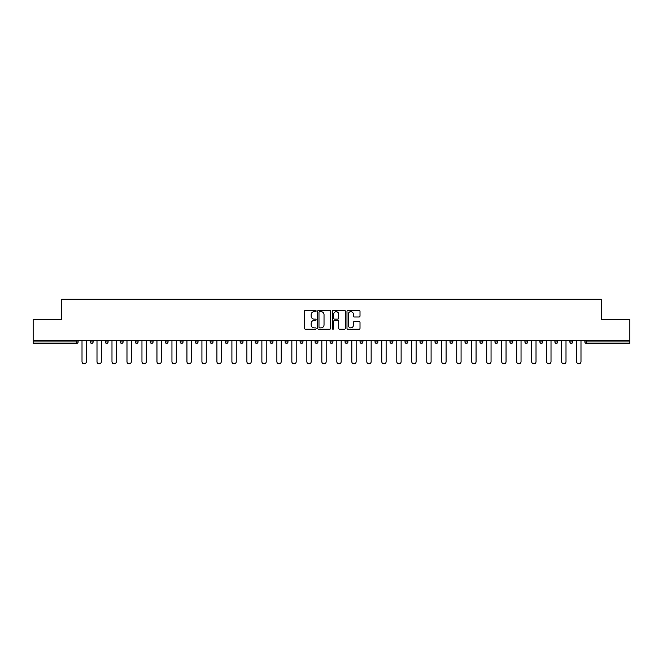 <?xml version="1.0" encoding="UTF-8"?>
<svg xmlns="http://www.w3.org/2000/svg" width="663" height="663" viewBox="0 0 663 663"><rect width="100%" height="100%" fill="white"/><g stroke="black" fill="none" stroke-linecap="round" stroke-linejoin="round"><path stroke-width="0.99" d="M316.127 311.005A0.663 0.663 0 0 0 315.464 310.342L305.444 310.342A0.945 0.945 0 0 0 304.499 311.287L304.499 328.268A0.945 0.945 0 0 0 305.444 329.213L315.464 329.213A0.663 0.663 0 0 0 316.127 328.55A0.663 0.663 0 0 0 315.464 327.887L314.171 327.887A3.017 3.017 0 0 1 311.154 324.87L311.154 323.453A3.017 3.017 0 0 1 314.171 320.436L315.464 320.436A0.663 0.663 0 0 0 316.127 319.781A0.663 0.663 0 0 0 315.464 319.118L314.171 319.118A3.017 3.017 0 0 1 311.154 316.102L311.154 314.685A3.017 3.017 0 0 1 314.171 311.668L315.464 311.668A0.663 0.663 0 0 0 316.127 311.005M359.064 316.997A0.945 0.945 0 0 0 360.009 316.052L360.009 311.287A0.945 0.945 0 0 0 359.064 310.342L347.934 310.342A0.945 0.945 0 0 0 346.989 311.287L346.989 328.268A0.945 0.945 0 0 0 347.934 329.213L359.064 329.213A0.945 0.945 0 0 0 360.009 328.268L360.009 322.516A0.945 0.945 0 0 0 359.064 321.572L354.299 321.572A0.945 0.945 0 0 0 353.354 322.516L353.354 325.367A2.519 2.519 0 0 1 350.835 327.887A2.519 2.519 0 0 1 348.315 325.367L348.315 314.187A2.519 2.519 0 0 1 350.835 311.668A2.519 2.519 0 0 1 353.354 314.187L353.354 316.052A0.945 0.945 0 0 0 354.299 316.997L359.064 316.997M33.15 340.384L33.15 319.342L61.783 319.342L61.783 299.17L601.217 299.17L601.217 319.342L629.85 319.342L629.85 340.384L33.15 340.384L33.15 341.926L76.676 341.926L76.676 340.384M330.671 311.287A0.945 0.945 0 0 0 329.735 310.342L318.605 310.342A0.945 0.945 0 0 0 317.66 311.287L317.66 328.268A0.945 0.945 0 0 0 318.605 329.213L329.735 329.213A0.945 0.945 0 0 0 330.671 328.268L330.671 311.287M333.265 310.342L344.395 310.342A0.945 0.945 0 0 1 345.34 311.287L345.34 328.268A0.945 0.945 0 0 1 344.395 329.213L339.638 329.213A0.945 0.945 0 0 1 338.694 328.268L338.694 321.381A0.945 0.945 0 0 0 337.749 320.436L334.591 320.436A0.945 0.945 0 0 0 333.646 321.381L333.646 328.55A0.663 0.663 0 0 1 332.983 329.213A0.663 0.663 0 0 1 332.329 328.55L332.329 311.287A0.945 0.945 0 0 1 333.265 310.342M78.118 340.384L78.118 341.926A1.442 1.442 0 0 1 76.676 343.368L33.15 343.368L33.15 341.926M629.85 340.384L629.85 343.368L586.324 343.368A1.442 1.442 0 0 1 584.882 341.926L584.882 340.384M90.226 340.384L90.226 341.926L90.226 340.384M76.676 343.368A1.442 1.442 0 0 0 78.118 341.926A1.442 1.442 0 0 1 76.676 343.368L76.676 341.926L78.118 341.926M91.668 343.368A1.442 1.442 0 0 1 90.226 341.926A1.442 1.442 0 0 0 91.668 343.368A1.442 1.442 0 0 0 93.11 341.926L93.11 340.384L93.11 341.926A1.442 1.442 0 0 1 91.668 343.368A1.442 1.442 0 0 1 90.226 341.926L93.11 341.926A1.442 1.442 0 0 1 91.668 343.368M105.218 340.384L105.218 341.926L105.218 340.384M108.094 340.384L108.094 341.926A1.442 1.442 0 0 1 106.66 343.368A1.442 1.442 0 0 1 105.218 341.926A1.442 1.442 0 0 0 106.66 343.368A1.442 1.442 0 0 0 108.094 341.926A1.442 1.442 0 0 1 106.66 343.368A1.442 1.442 0 0 1 105.218 341.926L108.094 341.926M120.202 340.384L120.202 341.926L120.202 340.384M123.086 340.384L123.086 341.926L123.086 340.384M135.194 341.926A1.442 1.442 0 0 0 136.636 343.368A1.442 1.442 0 0 0 138.078 341.926A1.442 1.442 0 0 1 136.636 343.368A1.442 1.442 0 0 0 138.078 341.926L138.078 340.384L138.078 341.926L135.194 341.926A1.442 1.442 0 0 0 136.636 343.368A1.442 1.442 0 0 1 135.194 341.926L135.194 340.384M150.186 340.384L150.186 341.926L150.186 340.384M153.07 340.384L153.07 341.926L153.07 340.384M168.054 340.384L168.054 341.926A1.442 1.442 0 0 1 166.612 343.368A1.442 1.442 0 0 1 165.17 341.926L165.17 340.384M181.604 343.368A1.442 1.442 0 0 0 183.046 341.926L183.046 340.384L183.046 341.926A1.442 1.442 0 0 1 181.604 343.368A1.442 1.442 0 0 1 180.162 341.926L180.162 340.384M195.154 340.384L195.154 341.926L195.154 340.384M198.038 340.384L198.038 341.926A1.442 1.442 0 0 1 196.596 343.368A1.442 1.442 0 0 1 195.154 341.926L198.038 341.926A1.442 1.442 0 0 1 196.596 343.368M213.022 340.384L213.022 341.926A1.442 1.442 0 0 1 211.58 343.368A1.442 1.442 0 0 1 210.146 341.926L210.146 340.384M226.572 343.368A1.442 1.442 0 0 0 228.014 341.926L228.014 340.384L228.014 341.926A1.442 1.442 0 0 1 226.572 343.368A1.442 1.442 0 0 1 225.13 341.926L225.13 340.384M243.006 340.384L243.006 341.926A1.442 1.442 0 0 1 241.564 343.368A1.442 1.442 0 0 1 240.122 341.926L240.122 340.384M255.114 340.384L255.114 341.926L255.114 340.384M257.99 340.384L257.99 341.926A1.442 1.442 0 0 1 256.556 343.368A1.442 1.442 0 0 1 255.114 341.926L257.99 341.926A1.442 1.442 0 0 1 256.556 343.368M272.982 340.384L272.982 341.926L270.098 341.926A1.442 1.442 0 0 0 271.54 343.368A1.442 1.442 0 0 1 270.098 341.926L270.098 340.384M286.532 343.368A1.442 1.442 0 0 0 287.974 341.926L287.974 340.384L287.974 341.926A1.442 1.442 0 0 1 286.532 343.368A1.442 1.442 0 0 1 285.09 341.926L285.09 340.384M302.966 340.384L302.966 341.926A1.442 1.442 0 0 1 301.524 343.368A1.442 1.442 0 0 1 300.082 341.926L300.082 340.384M315.066 340.384L315.066 341.926L315.066 340.384M317.95 340.384L317.95 341.926A1.442 1.442 0 0 1 316.508 343.368A1.442 1.442 0 0 1 315.066 341.926L317.95 341.926A1.442 1.442 0 0 1 316.508 343.368M332.942 340.384L332.942 341.926A1.442 1.442 0 0 1 331.5 343.368A1.442 1.442 0 0 1 330.058 341.926L330.058 340.384M345.05 341.926L347.934 341.926A1.442 1.442 0 0 1 346.492 343.368A1.442 1.442 0 0 0 347.934 341.926L347.934 340.384L347.934 341.926A1.442 1.442 0 0 1 346.492 343.368A1.442 1.442 0 0 1 345.05 341.926L345.05 340.384M362.918 340.384L362.918 341.926A1.442 1.442 0 0 1 361.476 343.368A1.442 1.442 0 0 1 360.034 341.926L360.034 340.384M375.026 340.384L375.026 341.926L375.026 340.384M377.91 340.384L377.91 341.926L377.91 340.384M390.018 340.384L390.018 341.926L390.018 340.384M392.902 340.384L392.902 341.926A1.442 1.442 0 0 1 391.46 343.368A1.442 1.442 0 0 1 390.018 341.926L392.902 341.926A1.442 1.442 0 0 1 391.46 343.368M405.01 340.384L405.01 341.926L405.01 340.384M407.886 340.384L407.886 341.926L407.886 340.384M419.994 340.384L419.994 341.926L419.994 340.384M422.878 340.384L422.878 341.926A1.442 1.442 0 0 1 421.436 343.368A1.442 1.442 0 0 1 419.994 341.926A1.442 1.442 0 0 0 421.436 343.368A1.442 1.442 0 0 0 422.878 341.926A1.442 1.442 0 0 1 421.436 343.368A1.442 1.442 0 0 1 419.994 341.926L422.878 341.926M437.87 340.384L437.87 341.926A1.442 1.442 0 0 1 436.428 343.368A1.442 1.442 0 0 1 434.986 341.926L434.986 340.384M452.854 340.384L452.854 341.926L449.978 341.926A1.442 1.442 0 0 0 451.42 343.368A1.442 1.442 0 0 1 449.978 341.926L449.978 340.384M467.846 340.384L467.846 341.926A1.442 1.442 0 0 1 466.404 343.368A1.442 1.442 0 0 1 464.962 341.926L464.962 340.384M479.954 340.384L479.954 341.926L479.954 340.384M482.838 340.384L482.838 341.926A1.442 1.442 0 0 1 481.396 343.368A1.442 1.442 0 0 1 479.954 341.926A1.442 1.442 0 0 0 481.396 343.368A1.442 1.442 0 0 1 479.954 341.926L482.838 341.926A1.442 1.442 0 0 1 481.396 343.368M497.83 340.384L497.83 341.926A1.442 1.442 0 0 1 496.388 343.368A1.442 1.442 0 0 1 494.946 341.926L494.946 340.384M512.814 340.384L512.814 341.926L509.93 341.926A1.442 1.442 0 0 0 511.372 343.368A1.442 1.442 0 0 1 509.93 341.926L509.93 340.384M527.806 340.384L527.806 341.926A1.442 1.442 0 0 1 526.364 343.368A1.442 1.442 0 0 1 524.922 341.926L524.922 340.384M542.798 340.384L542.798 341.926L539.914 341.926A1.442 1.442 0 0 0 541.356 343.368A1.442 1.442 0 0 1 539.914 341.926L539.914 340.384M557.782 340.384L557.782 341.926A1.442 1.442 0 0 1 556.34 343.368A1.442 1.442 0 0 1 554.906 341.926L554.906 340.384M572.774 340.384L572.774 341.926L569.89 341.926A1.442 1.442 0 0 0 571.332 343.368A1.442 1.442 0 0 1 569.89 341.926L569.89 340.384M121.644 343.368A1.442 1.442 0 0 1 120.202 341.926A1.442 1.442 0 0 0 121.644 343.368A1.442 1.442 0 0 0 123.086 341.926A1.442 1.442 0 0 1 121.644 343.368A1.442 1.442 0 0 1 120.202 341.926L123.086 341.926A1.442 1.442 0 0 1 121.644 343.368M151.628 343.368A1.442 1.442 0 0 1 150.186 341.926A1.442 1.442 0 0 0 151.628 343.368A1.442 1.442 0 0 0 153.07 341.926A1.442 1.442 0 0 1 151.628 343.368A1.442 1.442 0 0 1 150.186 341.926L153.07 341.926A1.442 1.442 0 0 1 151.628 343.368M271.54 343.368A1.442 1.442 0 0 0 272.982 341.926A1.442 1.442 0 0 1 271.54 343.368A1.442 1.442 0 0 1 270.098 341.926M376.468 343.368A1.442 1.442 0 0 1 375.026 341.926L377.91 341.926A1.442 1.442 0 0 1 376.468 343.368A1.442 1.442 0 0 0 377.91 341.926A1.442 1.442 0 0 1 376.468 343.368M406.444 343.368A1.442 1.442 0 0 1 405.01 341.926A1.442 1.442 0 0 0 406.444 343.368A1.442 1.442 0 0 0 407.886 341.926A1.442 1.442 0 0 1 406.444 343.368A1.442 1.442 0 0 1 405.01 341.926L407.886 341.926M451.42 343.368A1.442 1.442 0 0 0 452.854 341.926A1.442 1.442 0 0 1 451.42 343.368A1.442 1.442 0 0 1 449.978 341.926M511.372 343.368A1.442 1.442 0 0 0 512.814 341.926A1.442 1.442 0 0 1 511.372 343.368A1.442 1.442 0 0 1 509.93 341.926M542.798 341.926A1.442 1.442 0 0 1 541.356 343.368A1.442 1.442 0 0 0 542.798 341.926A1.442 1.442 0 0 1 541.356 343.368A1.442 1.442 0 0 1 539.914 341.926M571.332 343.368A1.442 1.442 0 0 0 572.774 341.926A1.442 1.442 0 0 1 571.332 343.368A1.442 1.442 0 0 1 569.89 341.926M319.641 311.668A0.663 0.663 0 0 0 318.978 312.323L318.978 327.232A0.663 0.663 0 0 0 319.641 327.887L321.008 327.887A3.017 3.017 0 0 0 324.025 324.87L324.025 314.685A3.017 3.017 0 0 0 321.008 311.668L319.641 311.668M338.694 314.237A2.519 2.519 0 0 0 336.166 311.709A2.519 2.519 0 0 0 333.646 314.237L333.646 318.174A0.945 0.945 0 0 0 334.591 319.118L337.749 319.118A0.945 0.945 0 0 0 338.694 318.174L338.694 314.237M82.013 361.675L82.013 340.384L82.013 361.675A2.163 2.163 0 0 0 84.176 363.83A2.163 2.163 0 0 0 86.331 361.675L86.331 340.384M96.997 361.675L96.997 340.384L96.997 361.675A2.163 2.163 0 0 0 99.16 363.83A2.163 2.163 0 0 0 101.323 361.675L101.323 340.384M111.989 361.675L111.989 340.384L111.989 361.675A2.163 2.163 0 0 0 114.152 363.83A2.163 2.163 0 0 0 116.315 361.675L116.315 340.384M126.981 361.675L126.981 340.384L126.981 361.675A2.163 2.163 0 0 0 129.144 363.83A2.163 2.163 0 0 0 131.299 361.675L131.299 340.384M141.965 361.675L141.965 340.384L141.965 361.675A2.163 2.163 0 0 0 144.128 363.83A2.163 2.163 0 0 0 146.291 361.675L146.291 340.384M156.957 361.675L156.957 340.384L156.957 361.675A2.163 2.163 0 0 0 159.12 363.83A2.163 2.163 0 0 0 161.283 361.675L161.283 340.384M171.949 361.675L171.949 340.384L171.949 361.675A2.163 2.163 0 0 0 174.112 363.83A2.163 2.163 0 0 0 176.275 361.675L176.275 340.384M186.941 361.675L186.941 340.384L186.941 361.675A2.163 2.163 0 0 0 189.096 363.83A2.163 2.163 0 0 0 191.259 361.675L191.259 340.384M201.925 361.675L201.925 340.384L201.925 361.675A2.163 2.163 0 0 0 204.088 363.83A2.163 2.163 0 0 0 206.251 361.675L206.251 340.384M216.917 361.675L216.917 340.384L216.917 361.675A2.163 2.163 0 0 0 219.08 363.83A2.163 2.163 0 0 0 221.243 361.675L221.243 340.384M231.909 361.675L231.909 340.384L231.909 361.675A2.163 2.163 0 0 0 234.064 363.83A2.163 2.163 0 0 0 236.227 361.675L236.227 340.384M246.893 361.675L246.893 340.384L246.893 361.675A2.163 2.163 0 0 0 249.056 363.83A2.163 2.163 0 0 0 251.219 361.675L251.219 340.384M261.885 361.675L261.885 340.384L261.885 361.675A2.163 2.163 0 0 0 264.048 363.83A2.163 2.163 0 0 0 266.211 361.675L266.211 340.384M276.877 361.675L276.877 340.384L276.877 361.675A2.163 2.163 0 0 0 279.04 363.83A2.163 2.163 0 0 0 281.195 361.675L281.195 340.384M291.861 361.675L291.861 340.384L291.861 361.675A2.163 2.163 0 0 0 294.024 363.83A2.163 2.163 0 0 0 296.187 361.675L296.187 340.384M306.853 361.675L306.853 340.384L306.853 361.675A2.163 2.163 0 0 0 309.016 363.83A2.163 2.163 0 0 0 311.179 361.675L311.179 340.384M321.845 361.675L321.845 340.384L321.845 361.675A2.163 2.163 0 0 0 324.008 363.83A2.163 2.163 0 0 0 326.171 361.675L326.171 340.384M336.829 361.675L336.829 340.384L336.829 361.675A2.163 2.163 0 0 0 338.992 363.83A2.163 2.163 0 0 0 341.155 361.675L341.155 340.384M351.821 361.675L351.821 340.384L351.821 361.675A2.163 2.163 0 0 0 353.984 363.83A2.163 2.163 0 0 0 356.147 361.675L356.147 340.384M366.813 361.675L366.813 340.384L366.813 361.675A2.163 2.163 0 0 0 368.976 363.83A2.163 2.163 0 0 0 371.139 361.675L371.139 340.384M381.805 361.675L381.805 340.384L381.805 361.675A2.163 2.163 0 0 0 383.96 363.83A2.163 2.163 0 0 0 386.123 361.675L386.123 340.384M396.789 361.675L396.789 340.384L396.789 361.675A2.163 2.163 0 0 0 398.952 363.83A2.163 2.163 0 0 0 401.115 361.675L401.115 340.384M411.781 361.675L411.781 340.384L411.781 361.675A2.163 2.163 0 0 0 413.944 363.83A2.163 2.163 0 0 0 416.107 361.675L416.107 340.384M426.773 361.675L426.773 340.384L426.773 361.675A2.163 2.163 0 0 0 428.936 363.83A2.163 2.163 0 0 0 431.091 361.675L431.091 340.384M441.757 361.675L441.757 340.384L441.757 361.675A2.163 2.163 0 0 0 443.92 363.83A2.163 2.163 0 0 0 446.083 361.675L446.083 340.384M456.749 361.675L456.749 340.384L456.749 361.675A2.163 2.163 0 0 0 458.912 363.83A2.163 2.163 0 0 0 461.075 361.675L461.075 340.384M471.741 361.675L471.741 340.384L471.741 361.675A2.163 2.163 0 0 0 473.904 363.83A2.163 2.163 0 0 0 476.059 361.675L476.059 340.384M486.725 361.675L486.725 340.384L486.725 361.675A2.163 2.163 0 0 0 488.888 363.83A2.163 2.163 0 0 0 491.051 361.675L491.051 340.384M501.717 361.675L501.717 340.384L501.717 361.675A2.163 2.163 0 0 0 503.88 363.83A2.163 2.163 0 0 0 506.043 361.675L506.043 340.384M516.709 361.675L516.709 340.384L516.709 361.675A2.163 2.163 0 0 0 518.872 363.83A2.163 2.163 0 0 0 521.035 361.675L521.035 340.384M531.701 361.675L531.701 340.384L531.701 361.675A2.163 2.163 0 0 0 533.856 363.83A2.163 2.163 0 0 0 536.019 361.675L536.019 340.384M546.685 361.675L546.685 340.384L546.685 361.675A2.163 2.163 0 0 0 548.848 363.83A2.163 2.163 0 0 0 551.011 361.675L551.011 340.384M561.677 361.675L561.677 340.384L561.677 361.675A2.163 2.163 0 0 0 563.84 363.83A2.163 2.163 0 0 0 566.003 361.675L566.003 340.384M576.669 361.675L576.669 340.384L576.669 361.675A2.163 2.163 0 0 0 578.824 363.83A2.163 2.163 0 0 0 580.987 361.675L580.987 340.384M586.324 340.384L586.324 341.926L629.85 341.926M584.882 341.926L586.324 341.926L586.324 343.368M166.612 343.368A1.442 1.442 0 0 0 168.054 341.926L165.17 341.926M183.046 341.926L180.162 341.926M211.58 343.368A1.442 1.442 0 0 0 213.022 341.926L210.146 341.926M228.014 341.926L225.13 341.926M241.564 343.368A1.442 1.442 0 0 0 243.006 341.926L240.122 341.926M287.974 341.926L285.09 341.926M301.524 343.368A1.442 1.442 0 0 0 302.966 341.926L300.082 341.926M331.5 343.368A1.442 1.442 0 0 0 332.942 341.926L330.058 341.926M361.476 343.368A1.442 1.442 0 0 0 362.918 341.926L360.034 341.926M436.428 343.368A1.442 1.442 0 0 0 437.87 341.926L434.986 341.926M466.404 343.368A1.442 1.442 0 0 0 467.846 341.926L464.962 341.926M496.388 343.368A1.442 1.442 0 0 0 497.83 341.926L494.946 341.926M526.364 343.368A1.442 1.442 0 0 0 527.806 341.926L524.922 341.926M556.34 343.368A1.442 1.442 0 0 0 557.782 341.926L554.906 341.926"/></g></svg>
